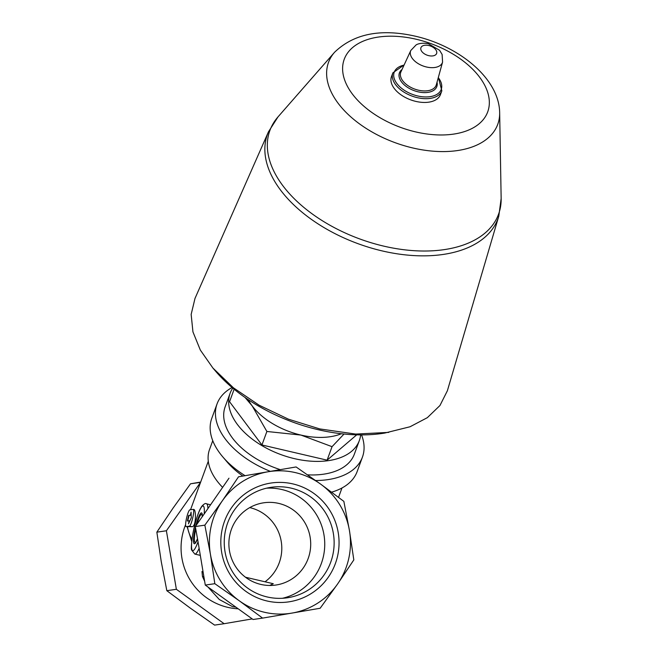 <?xml version="1.0" encoding="UTF-8"?>
<svg xmlns="http://www.w3.org/2000/svg" width="658" height="658" viewBox="0 0 658 658"><rect width="100%" height="100%" fill="white"/><g stroke="black" fill="none" stroke-linecap="round" stroke-linejoin="round"><path stroke-width="0.99" d="M309.712 553.23A41.569 40.895 81.7 0 0 263.8 502.786A41.569 40.895 81.7 0 0 229.321 549.817A41.569 40.895 81.7 0 0 275.784 585.052A41.569 40.895 81.7 0 0 309.712 553.23M249.744 507.606A41.569 40.895 -98.3 0 1 280.801 557.441A41.569 40.895 -98.3 0 1 265.026 581.795M245.5 577.239L273.292 583.72L269.698 585.472M337.62 555.895A60.075 59.105 81.7 0 0 262.336 485.028A60.075 59.105 81.7 0 0 239.857 586.401A60.075 59.105 81.7 0 0 337.62 555.895M239.306 600.812A71.664 70.513 -98.3 0 1 210.437 554.34A71.664 70.513 -98.3 0 1 222.281 500.894A71.664 70.513 -98.3 0 1 267.905 471.794A71.664 70.513 -98.3 0 1 320.578 484.074A71.664 70.513 -98.3 0 1 349.439 530.545A71.664 70.513 -98.3 0 1 337.595 583.991A71.664 70.513 -98.3 0 1 291.971 613.091A71.664 70.513 -98.3 0 1 239.306 600.812L214.821 583.687L210.437 554.34L204.852 525.158L222.281 500.894L238.517 476.811L296.092 466.95L320.578 484.074L343.854 501.371L349.439 530.545L353.823 559.9L337.595 583.991L320.158 608.255L262.583 618.109L239.306 600.812M191.972 539.33A65.932 38.452 -159.9 0 1 187.472 526.622L191.832 526.688C196.24 527.453 196.306 508.84 193.682 509.498M296.092 466.95L238.517 476.811M244.825 475.52A77.405 45.131 -159.9 0 1 222.733 456.825A77.405 45.131 -159.9 0 1 211.786 418.315L217.066 403.88A77.405 45.131 -159.9 0 1 232.077 387.521M361.546 434.897A77.405 45.131 -159.9 0 1 362.443 457.088L357.162 471.523A77.405 45.131 -159.9 0 1 331.616 492.151M242.596 475.866A68.802 40.122 -159.9 0 1 227.191 462.064L222.733 456.825M270.109 471.276A77.405 45.131 -159.9 0 1 217.066 403.88M362.443 457.088A77.405 45.131 -159.9 0 1 315.618 480.521M280.02 469.557A68.802 40.122 -159.9 0 1 225.143 406.841L230.111 393.278A68.802 40.122 -159.9 0 1 232.768 388.105M360.642 434.897A68.802 40.122 -159.9 0 1 359.326 440.572L354.366 454.127A68.802 40.122 -159.9 0 1 307.533 474.829M359.326 440.572A68.802 40.122 -159.9 0 1 280.933 454.604A68.802 40.122 -159.9 0 1 230.111 393.278M195.311 526.548L198.033 541.74A22.931 3.825 103.1 0 1 191.544 545.112A22.931 3.825 103.1 0 1 198.806 512.327A22.931 3.825 103.1 0 1 204.194 513.964L195.311 526.548L204.852 525.158M204.194 513.964L228.976 478.202M262.583 618.109L253.042 619.499L205.28 585.077L198.033 541.74M203.865 576.786L202.458 576.457L204.622 581.22M207.969 587.018L219.287 599.487L232.554 606.643L235.901 607.145M202.458 576.457L201.981 571.514L203.108 572.328M238.212 608.815A60.775 59.796 -98.3 0 1 185.597 524.673M344.027 434.025L332.043 446.675L300.928 435.07L266.885 431.475L252.154 405.854L245.015 397.457M341.37 433.737A58.768 34.265 -159.9 0 1 300.928 435.07A58.768 34.265 -159.9 0 1 252.154 405.854A58.768 34.265 -159.9 0 1 248.231 399.653M212.912 368.044L215.594 371.194A129.289 75.39 20.1 0 0 318.299 429.723A129.289 75.39 20.1 0 0 384.667 433.071L410.041 426.762L427.346 417.666L439.955 405.517L447.374 390.77L498.797 216.128A122.725 71.566 -159.9 0 1 358.108 243.715A122.725 71.566 -159.9 0 1 268.456 131.83L194.998 298.419L191.157 314.417L192.942 331.879L200.328 350.064L212.912 368.044L233.458 387.833L259.17 405.238L288.443 419.179L319.73 428.917L355.682 434.074L388.755 432.388M441.847 90.796L440.473 94.555A26.09 15.208 -159.9 0 1 410.748 99.876A26.09 15.208 -159.9 0 1 391.477 76.624L392.851 72.865A26.09 15.208 -159.9 0 0 412.122 96.117A26.09 15.208 -159.9 0 0 441.847 90.796L438.36 77.414M234.133 389.232L229.56 401.734L261.942 444.973L266.885 431.475M261.942 444.973L327.108 460.164L332.043 446.675M327.108 460.164L356.702 434.839M222.601 487.356A68.802 40.122 -159.9 0 1 209.54 449.488L212.756 440.695M341.979 487.981L338.763 496.774A68.802 40.122 -159.9 0 1 338.549 497.333M252.211 618.907L224.131 623.71L176.369 589.297L166.392 530.767L200.575 482.322M224.131 623.71L214.59 625.1L190.104 607.976L166.828 590.687L161.235 561.504L156.851 532.158L173.087 508.066L190.516 483.803L200.674 482.051M176.369 589.297L166.828 590.687M166.392 530.767L156.851 532.158M200.057 482.413L190.516 483.803M205.28 585.077L214.821 583.687M193.156 509.374A8.603 1.431 103.1 0 1 193.246 509.374A8.603 1.431 103.1 0 1 192.761 517.805A8.603 1.431 103.1 0 1 189.438 526.129L186.14 526.614A8.603 1.431 103.1 0 1 186.049 526.606A8.603 1.431 103.1 0 1 186.543 518.183A8.603 1.431 103.1 0 1 189.858 509.851L193.156 509.374M191.075 512.105L191.297 517.756L188.476 523.842L189.159 520.766L187.382 521.029L188.616 515.436L190.392 515.181L191.075 512.105M191.124 513.298L190.392 515.181M190.73 515.263L188.616 515.436M189.06 515.543L187.686 520.98M189.71 521.169L189.159 520.766M282.512 598.278A55.831 54.935 81.7 0 0 323.407 556.421A55.831 54.935 81.7 0 0 266.474 488.195M332.8 555.056A55.831 54.935 81.7 0 0 271.137 487.307A55.831 54.935 81.7 0 0 224.83 550.475A55.831 54.935 81.7 0 0 287.242 597.801A55.831 54.935 81.7 0 0 332.8 555.056M197.441 539.083A15.841 2.64 103.1 0 1 193.691 542.702A15.841 2.64 103.1 0 1 195.13 528.728A15.841 2.64 103.1 0 1 195.442 527.354M195.829 525.808A15.841 2.64 103.1 0 1 200.262 513.849A15.841 2.64 103.1 0 1 202.36 516.431M199.045 548.492A25.802 4.302 103.1 0 1 194.826 554.085L191.684 550.104C190.984 549.356 191.346 544.043 192.778 534.173C194.653 524.122 197.087 515.814 200.073 509.234L201.57 506.57C203.922 503.872 205.576 502.959 206.546 503.831A25.802 4.302 103.1 0 1 207.887 508.486M428.802 45.525A8.357 4.869 -159.9 0 1 435.711 54.746A8.357 4.869 -159.9 0 1 421.819 51.505A8.357 4.869 -159.9 0 1 428.802 45.525M442.579 62.091A16.935 9.878 -159.9 0 1 423.143 65.997A16.935 9.878 -159.9 0 1 410.814 50.469L400.969 71.788A18.852 10.997 -159.9 0 0 414.696 89.077A18.852 10.997 -159.9 0 0 436.336 84.726L442.579 62.091L442.118 54.45L439.577 50.279L428.358 43.716C420.018 42.211 416.185 44.843 416.086 44.941L410.814 50.469M437.019 82.275A19.913 11.614 -159.9 0 1 414.129 90.639A19.913 11.614 -159.9 0 1 402.038 69.477M438.294 77.66A25.029 14.591 -159.9 0 1 430.595 96.586A25.029 14.591 -159.9 0 1 397.703 84.553A25.029 14.591 -159.9 0 1 404.045 65.126M416.226 39.25A76.402 44.547 -159.9 0 1 479.378 123.572A76.402 44.547 -159.9 0 1 352.318 93.946A76.402 44.547 -159.9 0 1 416.226 39.25M334.552 52.286C353.782 33.698 380.76 28.343 415.478 36.231C459.317 46.266 499.249 78.631 499.661 112.707A90.105 52.541 -159.9 0 1 395.08 142.671A90.105 52.541 -159.9 0 1 334.552 52.286L278.038 116.853L268.456 131.83M499.661 112.707L501.149 198.502A121.755 70.998 -159.9 0 1 359.836 238.977A121.755 70.998 -159.9 0 1 278.038 116.853M196.923 524.229A14.369 2.393 103.1 0 1 202.113 515.132L202.245 516.588M197.416 538.943L195.854 541.986A14.369 2.393 103.1 0 1 195.73 529.032M191.832 526.688L189.438 526.129M208.29 461.233L190.532 509.753M187.102 526.737L191.684 541.304M404.152 64.895L392.851 72.865M501.149 198.502L498.797 216.128M194.826 554.085L200.213 555.344M206.546 503.831L210.486 504.752M193.814 509.506L193.246 509.374"/></g></svg>
